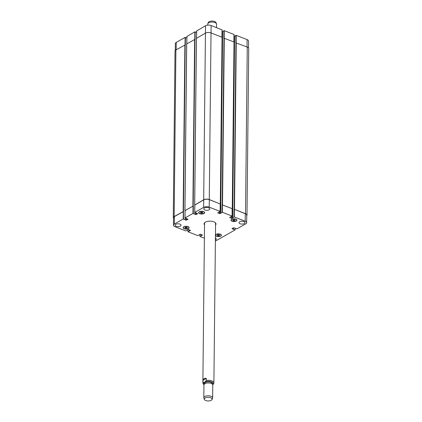<?xml version="1.0" encoding="UTF-8"?>
<svg xmlns="http://www.w3.org/2000/svg" width="422" height="422" viewBox="0 0 422 422"><rect width="100%" height="100%" fill="white"/><g stroke="black" fill="none" stroke-linecap="round" stroke-linejoin="round"><path stroke-width="0.63" d="M206.3 378.428L206.279 380.454C205.166 382.121 204.063 382.743 202.971 382.337L202.993 380.312L206.3 378.428C204.528 378.017 203.42 378.645 202.993 380.312M212.704 384.69L213.727 383.682L213.896 382.923A5.512 2.59 -179.4 0 0 206.279 380.454M204.528 224.557A5.955 2.796 0.6 0 1 204.111 223.686M215.99 223.813A5.955 2.796 0.6 0 1 215.558 224.673M204.522 224.942A5.955 2.796 0.6 0 1 204.095 223.882A5.955 2.796 0.6 0 1 210.077 221.149A5.955 2.796 0.6 0 1 216.001 224.008A5.955 2.796 0.6 0 1 215.552 225.058M202.971 382.337A5.512 2.59 -179.4 0 0 202.871 382.807L204.538 223.496A5.512 2.59 0.6 0 1 205.224 222.267M214.909 222.368A5.512 2.59 0.6 0 1 215.568 223.613L213.896 382.923A5.512 2.59 -179.4 0 1 213.801 383.398M212.234 384.052L212.234 383.609A3.861 1.815 -179.4 0 0 208.394 381.752A3.861 1.815 -179.4 0 0 204.517 383.524L204.512 383.973M209.977 383.097A3.861 1.815 -179.4 0 0 209.876 383.076A3.861 1.815 -179.4 0 0 206.891 383.044A3.861 1.815 -179.4 0 0 206.785 383.065M212.018 399.534L212.551 398.305A4.41 2.073 -179.4 0 0 212.641 397.904L212.772 385.059A4.41 2.073 -179.4 0 0 210.087 383.123A4.41 2.073 -179.4 0 0 206.674 383.086A4.41 2.073 -179.4 0 0 203.953 384.969L203.815 397.809A4.41 2.073 -179.4 0 0 203.895 398.21L204.401 399.455A3.882 1.825 -179.4 0 0 207.265 400.9A3.882 1.825 -179.4 0 0 211.222 400.314A3.882 1.825 -179.4 0 0 212.018 399.534A3.882 1.825 -179.4 0 0 208.236 397.313A3.882 1.825 -179.4 0 0 204.401 399.455M212.641 397.904A4.41 2.073 -179.4 0 0 208.252 395.783A4.41 2.073 -179.4 0 0 203.815 397.809M207.719 25.135L207.73 24.096A4.41 2.073 0.6 0 1 207.819 23.695A4.41 2.073 0.6 0 1 208.721 22.809A4.41 2.073 0.6 0 1 213.221 22.144A4.41 2.073 0.6 0 1 216.47 23.79A4.41 2.073 0.6 0 1 216.555 24.191L216.518 27.641M207.819 23.695L208.352 22.466A3.882 1.825 0.6 0 1 209.143 21.686A3.882 1.825 0.6 0 1 213.105 21.1A3.882 1.825 0.6 0 1 215.964 22.545L216.47 23.79M218.243 235.84L217.256 235.455L217.462 234.864L218.649 234.658L219.635 235.049L219.435 235.634L218.243 235.84L218.258 234.727M219.435 235.634L219.44 234.97M185.938 228.286L184.952 227.901L185.152 227.31L186.345 227.11L187.331 227.495L187.125 228.08L185.938 228.286L185.949 227.173M187.125 228.08L187.136 227.416M201.447 213.231L200.461 212.841L200.661 212.255L201.853 212.05L202.84 212.435L202.639 213.026L201.447 213.231L201.458 212.118M202.639 213.026L202.644 212.361M233.756 220.78L232.77 220.395L232.97 219.809L234.163 219.604L235.149 219.989L234.943 220.579L233.756 220.78L233.767 219.672M234.943 220.579L234.954 219.915M203.789 213.474A2.759 1.298 -179.4 0 0 204.406 212.667A2.759 1.298 -179.4 0 0 201.663 211.343A2.759 1.298 -179.4 0 0 198.894 212.609A2.759 1.298 -179.4 0 0 200.719 213.854A2.759 1.298 -179.4 0 0 203.789 213.474M203.958 213.543A2.975 1.398 0.6 0 1 200.645 213.949A2.975 1.398 0.6 0 1 198.672 212.609A2.975 1.398 0.6 0 1 201.663 211.243A2.975 1.398 0.6 0 1 204.628 212.672A2.975 1.398 0.6 0 1 203.958 213.543M236.093 221.028A2.759 1.298 -179.4 0 0 236.716 220.221A2.759 1.298 -179.4 0 0 233.973 218.897A2.759 1.298 -179.4 0 0 231.203 220.163A2.759 1.298 -179.4 0 0 233.028 221.402A2.759 1.298 -179.4 0 0 236.093 221.028M236.267 221.096A2.975 1.398 0.6 0 1 232.955 221.503A2.975 1.398 0.6 0 1 230.982 220.163A2.975 1.398 0.6 0 1 233.973 218.791A2.975 1.398 0.6 0 1 236.937 220.226A2.975 1.398 0.6 0 1 236.267 221.096M220.585 236.088A2.759 1.298 -179.4 0 0 221.202 235.281A2.759 1.298 -179.4 0 0 218.459 233.957A2.759 1.298 -179.4 0 0 215.689 235.223A2.759 1.298 -179.4 0 0 217.515 236.462A2.759 1.298 -179.4 0 0 220.585 236.088M220.753 236.151A2.975 1.398 0.6 0 1 217.441 236.557A2.975 1.398 0.6 0 1 215.468 235.218A2.975 1.398 0.6 0 1 218.464 233.851A2.975 1.398 0.6 0 1 221.423 235.281A2.975 1.398 0.6 0 1 220.753 236.151M188.275 228.534A2.759 1.298 -179.4 0 0 188.898 227.727A2.759 1.298 -179.4 0 0 186.155 226.403A2.759 1.298 -179.4 0 0 183.385 227.669A2.759 1.298 -179.4 0 0 185.211 228.909A2.759 1.298 -179.4 0 0 188.275 228.534M188.449 228.597A2.975 1.398 0.6 0 1 185.137 229.004A2.975 1.398 0.6 0 1 183.164 227.664A2.975 1.398 0.6 0 1 186.155 226.297A2.975 1.398 0.6 0 1 189.119 227.727A2.975 1.398 0.6 0 1 188.449 228.597M180.4 226.118A2.975 1.398 0.6 0 1 177.087 226.53A2.975 1.398 0.6 0 1 175.114 225.184A2.975 1.398 0.6 0 1 178.105 223.818A2.975 1.398 0.6 0 1 181.07 225.248A2.975 1.398 0.6 0 1 180.4 226.118M215.415 238.019A2.975 1.398 0.6 0 1 216.291 239.021A2.975 1.398 0.6 0 1 215.621 239.891A2.975 1.398 0.6 0 1 215.394 240.007M244.317 223.576A2.975 1.398 0.6 0 1 240.999 223.982A2.975 1.398 0.6 0 1 239.031 222.642A2.975 1.398 0.6 0 1 242.022 221.27A2.975 1.398 0.6 0 1 244.982 222.705A2.975 1.398 0.6 0 1 244.317 223.576M209.096 209.803A2.975 1.398 0.6 0 1 205.778 210.209A2.975 1.398 0.6 0 1 203.81 208.869A2.975 1.398 0.6 0 1 206.801 207.497A2.975 1.398 0.6 0 1 209.76 208.932A2.975 1.398 0.6 0 1 209.096 209.803M204.385 238.198L199.901 236.399L202.497 235.065L200.429 234.205L197.76 235.608L188.017 231.799L190.528 230.386L188.46 229.526L185.791 230.929L174.903 226.672A3.972 1.867 0.6 0 1 173.442 225.206A3.972 1.867 0.6 0 1 174.333 224.04L183.206 218.997L186.118 220.178L188.048 219.245L185.015 217.968L192.954 213.453L195.871 214.629L197.797 213.701L194.764 212.419L203.636 207.376A3.972 1.867 0.6 0 1 209.222 207.149L220.115 211.411L217.683 212.91L219.978 213.669L222.336 212.282L232.084 216.09L229.573 217.504L231.636 218.364L234.305 216.961L245.198 221.218A3.972 1.867 0.6 0 1 246.659 222.684A3.972 1.867 0.6 0 1 245.768 223.85L236.895 228.893L233.667 227.727L232 228.708L235.086 229.921L216.46 240.514A3.972 1.867 0.6 0 1 215.384 240.941M196.668 30.933L205.54 25.758A3.972 1.867 0.6 0 1 211.127 25.536L222.099 29.872L221.972 37.194M222.077 31.94L222.605 31.639M222.631 31.476L224.24 30.664L233.983 34.472L233.941 41.873M234.041 36.619L234.574 36.318M234.6 36.155L236.209 35.343L247.097 39.599A3.972 1.867 0.6 0 1 248.558 41.066L248.489 47.902M175.272 50.445L175.341 43.587A3.972 1.867 0.6 0 1 176.232 42.427L185.105 37.379L186.851 37.927M186.914 36.477L194.858 31.835L196.599 32.383M246.659 222.684L246.738 215.194A3.972 1.867 0.6 0 0 245.277 213.722L234.495 209.402L245.525 213.717A3.972 1.867 0.6 0 1 246.986 215.183L248.732 48.551A3.972 1.867 -179.4 0 0 247.266 47.085L235.819 42.849L235.898 35.353M232.306 208.547L234.099 41.984L223.85 38.17L223.929 30.674M220.337 203.868L222.13 37.305L211.021 32.911A3.972 1.867 -179.4 0 0 205.435 33.132L196.452 38.376M195.164 31.819L195.091 39.315L186.698 43.92M185.416 37.368L185.337 44.859L175.905 49.928A3.972 1.867 -179.4 0 0 175.014 51.088L173.268 217.72A3.972 1.867 0.6 0 1 174.159 216.56L183.454 211.438L183.512 218.981M194.843 205.055L203.715 199.88A3.972 1.867 0.6 0 1 209.301 199.659L220.273 204L220.147 211.427M232.242 208.716L222.104 204.797L232.242 208.679L232.116 216.106M173.442 225.206L173.516 217.71A3.972 1.867 0.6 0 1 174.413 216.549L183.591 211.491M185.094 210.599L193.345 205.941L193.265 213.437M173.511 218.369A3.972 1.867 0.6 0 1 173.268 217.72M185.042 210.583L193.345 205.941M194.795 205.039L203.689 199.764A3.972 1.867 0.6 0 1 209.275 199.543L220.273 204.032M246.986 215.183A3.972 1.867 0.6 0 1 246.728 215.827M212.641 384.547A4.721 2.216 -179.4 0 0 208.399 381.351A4.721 2.216 -179.4 0 0 204.095 384.463M205.461 33.116L205.54 25.758M211.047 32.921L211.127 25.536M221.94 37.178L222.014 29.793M224.161 38.07L224.24 30.664M233.904 41.862L233.983 34.472M236.13 42.749L236.209 35.343M247.023 46.99L247.097 39.599M176.159 49.785L176.232 42.427M185.031 44.785L185.105 37.379M186.84 43.709L186.914 36.35M194.779 39.235L194.858 31.835M196.589 38.165L196.668 30.801M209.301 199.659L209.222 207.149M203.715 199.88L203.636 207.376M220.194 203.916L220.115 211.411M219.688 211.818L219.667 213.685M219.999 211.638L219.978 213.669M222.415 204.786L222.336 212.282M222.104 204.797L222.025 212.292M232.158 208.595L232.084 216.09M231.657 216.497L231.636 218.364M231.968 216.317L231.947 218.348M234.384 209.465L234.305 216.961M234.073 209.476L233.994 216.971M245.277 213.722L245.198 221.218M235.101 228.328L235.086 229.795M235.065 228.313L235.049 229.779M199.975 234.305L199.954 236.336M188.006 229.621L187.985 231.652M174.413 216.549L174.333 224.04M183.285 211.501L183.206 218.997M186.139 218.538L186.118 220.178M186.445 218.659L186.429 220.163M185.094 210.472L185.015 217.968M193.033 205.957L192.954 213.453M195.887 212.994L195.871 214.629M196.198 213.115L196.183 214.619M194.843 204.928L194.764 212.419M233.308 229.162L233.319 227.922M233.477 227.838L233.461 229.157M233.266 229.188L233.276 227.949M233.108 229.193L233.123 228.038M245.525 213.717L247.266 47.085M234.495 209.402L236.241 42.775M234.184 209.412L235.93 42.786M232.701 217.71L234.6 36.092M232.274 208.531L234.015 41.905M222.526 204.723L224.272 38.091M222.215 204.733L223.961 38.107M220.732 213.031L222.631 31.413M220.305 203.852L222.051 37.226M209.275 199.543L211.021 32.911M203.689 199.764L205.435 33.132M194.706 204.87L196.452 38.244M194.869 212.593L194.853 214.059L194.885 212.604M193.207 205.889L194.953 39.262M192.896 205.904L194.642 39.272M184.957 210.42L186.703 43.788M185.121 219.614L185.137 218.148L185.105 219.604M183.454 211.438L185.2 44.806M183.148 211.448L184.889 44.816M174.159 216.56L175.905 49.928M189.642 230.924L189.652 229.99M189.489 230.929L189.499 229.932M189.436 230.908L189.446 229.911M189.278 230.918L189.293 229.853M201.61 235.603L201.621 234.674M201.452 235.608L201.463 234.611M201.405 235.592L201.415 234.59M201.247 235.597L201.257 234.532M202.871 382.807L203.161 383.835L203.99 384.706M198.899 212.081L198.894 212.609M204.412 212.139L204.406 212.667M231.209 219.635L231.203 220.163M236.721 219.693L236.716 220.221M215.695 234.695L215.689 235.223M221.207 234.748L221.202 235.281M183.391 227.142L183.385 227.669M188.903 227.2L188.898 227.727M222.099 29.872L222.019 37.215M234.068 34.557L233.988 41.894M186.867 36.413L186.793 43.74M196.615 30.869L196.541 38.191M220.273 204L220.194 211.491M232.242 208.679L232.163 216.169M235.149 228.344L235.133 229.858M199.922 234.331L199.901 236.399M187.959 229.652L187.932 231.72M185.042 210.536L184.968 218.032M194.795 204.992L194.716 212.488M232.675 217.741L234.574 36.123M232.353 208.616L234.099 41.984M220.706 213.063L222.61 31.444M220.384 203.937L222.13 37.305M194.658 204.939L196.404 38.307M194.895 214.102L194.911 212.609M184.905 210.483L186.651 43.851M185.147 219.646L185.163 218.158"/></g></svg>
